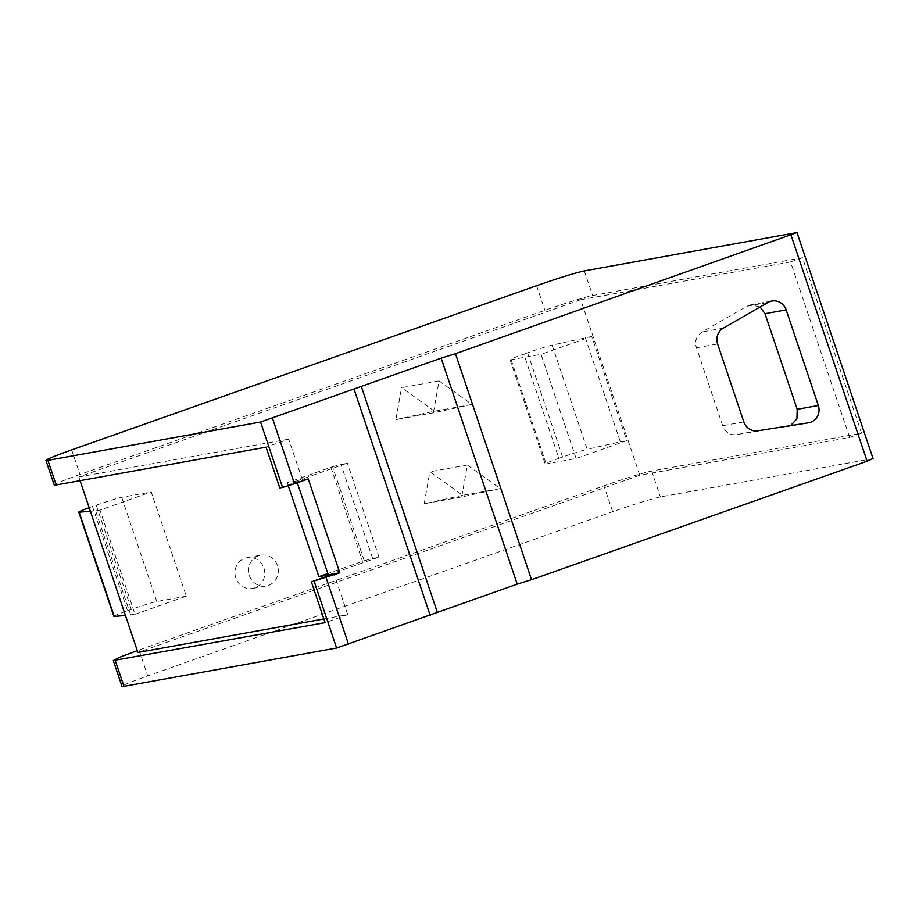 <?xml version="1.0" encoding="UTF-8"?>
<svg xmlns="http://www.w3.org/2000/svg" width="919" height="919" viewBox="0 0 919 919"><rect width="100%" height="100%" fill="white"/><g stroke="black" fill="none" stroke-linecap="round" stroke-linejoin="round"><path stroke-width="0.69" stroke-dasharray="4.59 3.45" d="M873.05 458.592L660.393 496.915C650.997 498.971 635.086 503.899 612.663 511.699L147.741 675.879C126.73 683.414 118.804 686.907 123.95 686.344M849.627 437.433L790.558 261.926L580.693 299.743L639.762 475.249L849.627 437.433L861.551 433.217L651.686 471.033C642.289 473.09 626.379 478.029 603.955 485.818L137.276 650.629M861.551 433.217L802.482 257.711L592.617 295.527C583.232 297.595 567.31 302.523 544.887 310.312L79.976 474.491C58.965 482.038 51.027 485.531 56.185 484.968M323.867 618.958L347.761 614.662L325.108 622.657M347.761 614.662L334.022 573.858M639.762 475.249L137.896 652.479M790.558 261.926L802.482 257.711M279.778 487.955L302.431 479.959L288.692 439.156L266.05 447.151M580.693 299.743L78.827 476.972L80.079 480.66M288.692 439.156L78.827 476.972M308.221 478.914L302.431 479.959M288.267 485.691L287.256 482.693L296.699 480.993L297.308 482.762M500.258 488.563L461.694 496.972L467.357 465.025L500.258 488.563L462.751 495.318L429.862 471.78L467.357 465.025M439.052 380.903L471.952 404.44L433.389 412.849L439.052 380.903L401.546 387.669L395.882 419.615L433.389 412.849M576.121 458.535L541.05 354.332L591.71 336.434L626.781 440.649L576.121 458.535L546.196 463.934A21.217 0.988 161.4 0 1 545.162 463.969A21.217 0.988 161.4 0 1 558.89 458.351L523.819 354.137A21.217 0.988 -18.6 0 0 510.091 359.754A21.217 0.988 -18.6 0 0 511.125 359.72L541.05 354.332M135.013 614.306L186.304 596.201L151.244 491.987L99.941 510.102L135.013 614.306L125.455 615.512M254.862 587.85A15.646 14.899 -100.2 0 1 252.645 588.436A15.646 14.899 -100.2 0 1 235.471 576.856A15.646 14.899 -100.2 0 1 244.891 558.235A15.646 14.899 -100.2 0 1 247.096 557.649A15.646 14.899 -100.2 0 1 264.27 569.229A15.646 14.899 -100.2 0 1 254.862 587.85M328.336 574.984L378.996 557.098L364.211 560.705L327.842 573.525M364.211 560.705L332.575 466.703L287.256 482.693M330.897 467.277L362.477 561.291M332.575 466.703L347.371 463.096L296.699 480.993M378.996 557.098L347.371 463.096M258.446 555.788A15.646 14.899 79.8 0 0 249.038 574.409A15.646 14.899 79.8 0 0 266.211 585.989A15.646 14.899 79.8 0 0 268.417 585.403A15.646 14.899 79.8 0 0 277.837 566.782A15.646 14.899 79.8 0 0 260.663 555.202A15.646 14.899 79.8 0 0 258.446 555.788M790.593 425.623L736.705 434.595C730.237 435.468 725.562 432.504 722.69 425.704L696.464 347.796C694.408 341.259 696.303 335.975 702.162 331.943L746.86 306.257L750.743 304.832L760.093 306.992M113.841 616.35A21.217 0.988 161.4 0 1 127.569 610.733L92.497 506.518L96.254 505.197A21.217 0.988 161.4 0 1 121.71 497.305L151.244 491.987M127.569 610.733L131.325 609.4A21.217 0.988 161.4 0 1 156.781 601.52L186.304 596.201M92.497 506.518A21.217 0.988 -18.6 0 0 89.177 507.713M130.705 615.087L95.633 510.872L90.384 511.297M95.633 510.872L99.941 510.102M591.71 336.434L552.112 345.119A21.217 0.988 -18.6 0 0 527.575 352.804L523.819 354.137M585.277 337.595L620.348 441.809L587.184 449.322L552.112 345.119M527.575 352.804L562.646 457.019A21.217 0.988 161.4 0 1 587.184 449.322M562.646 457.019L558.89 458.351M620.348 441.809L626.781 440.649M395.882 419.615L434.446 411.195L471.952 404.44M434.446 411.195L401.546 387.669M462.751 495.318L424.199 503.738L461.694 496.972M424.199 503.738L429.862 471.78M139.033 649.997L147.741 675.879M612.663 511.699L603.955 485.818M651.686 471.033L660.393 496.915M584.335 270.91L592.617 295.527M536.604 285.694L544.887 310.312M71.693 449.873L79.976 474.491M372.563 558.258L340.926 464.256M787.365 426.611L808.513 422.797M746.86 306.257L768.008 302.443M757.853 430.781L736.705 434.595M723.31 328.14L702.162 331.943M696.464 347.796L717.613 343.982M743.839 421.901L722.69 425.704M156.781 601.52L121.71 497.305M96.254 505.197L131.325 609.4M511.125 359.72L546.196 463.934M252.645 588.436L266.211 585.989M247.096 557.649L260.663 555.202M787.629 426.565L808.777 422.751M750.743 304.832L771.891 301.018M510.091 359.754L545.162 463.969"/><path stroke-width="1.38" d="M137.276 650.629L119.7 657.257L113.301 660.531L122.009 686.413L123.95 686.344L336.618 648.021L517.213 584.151L441.154 358.146L455.479 353.712L796.991 232.587L584.335 270.91C574.938 272.966 559.028 277.894 536.604 285.694L71.693 449.873C50.671 457.421 42.745 460.913 47.891 460.35L260.559 422.028L441.154 358.146M517.213 584.151L531.527 579.705L455.479 353.712M796.991 232.587L873.05 458.592L867.099 461.212L791.041 235.207M531.527 579.705L867.099 461.212M45.95 460.408L47.891 460.35L56.185 484.968L54.232 485.025L45.95 460.408M437.341 612.353L361.282 386.348M113.301 660.531L325.108 622.657L311.38 581.853L339.812 572.813L308.221 478.914L294.505 483.75L272.495 418.329M336.618 648.021L314.172 581.348M430.207 615.489L354.148 389.495M348.542 644.334L326.107 577.649M56.185 484.968L266.05 447.151L279.778 487.955L282.57 487.449L260.559 422.028M282.57 487.449L294.505 483.75M311.38 581.853L334.022 573.858L339.812 572.813M80.079 480.66L137.896 652.479L323.867 618.958M297.308 482.762L328.336 574.984L318.893 576.684L288.267 485.691M327.842 573.525L318.893 576.684M757.853 430.781L808.513 422.797A13.257 12.625 79.8 0 0 808.777 422.751A13.257 12.625 79.8 0 0 818.347 405.497L786.159 309.864A13.257 12.625 79.8 0 0 771.891 301.018A13.257 12.625 79.8 0 0 768.008 302.443L723.31 328.14A13.268 12.636 79.8 0 0 717.613 343.982L743.839 421.901A13.268 12.636 79.8 0 0 757.853 430.781M760.093 306.992L765.01 313.678L797.198 409.3L796.934 418.857L790.593 425.623M89.177 507.713A21.217 0.988 -18.6 0 0 78.77 512.136A21.217 0.988 -18.6 0 0 79.172 512.193L114.243 616.408A21.217 0.988 161.4 0 1 113.841 616.35L78.77 512.136M90.384 511.297L79.172 512.193M125.455 615.512L114.243 616.408M123.95 686.344L115.243 660.474M818.347 405.497L797.198 409.3M786.159 309.864L765.01 313.678"/></g></svg>
